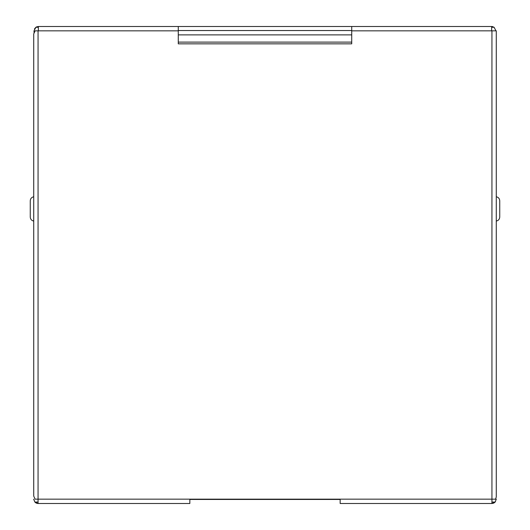 <?xml version="1.0" encoding="UTF-8"?>
<svg xmlns="http://www.w3.org/2000/svg" width="530" height="530" viewBox="0 0 530 530"><rect width="100%" height="100%" fill="white"/><g stroke="black" fill="none" stroke-linecap="round" stroke-linejoin="round"><path stroke-width="0.79" d="M178.272 34.881L351.728 34.881L178.272 34.881M351.728 42.108L178.272 42.108L351.728 42.108M189.839 499.452L189.839 503.5L38.054 503.5L34.834 502.056L33.728 499.161L34.834 502.056L38.061 503.5L189.839 503.5L189.839 499.452L340.161 499.452L340.161 503.5L491.939 503.5L340.161 503.5L340.161 499.452L189.839 499.452L340.161 499.452M351.728 43.844L178.272 43.844L178.272 30.839L38.061 30.839L38.061 499.161L491.939 499.161L491.939 30.839L351.728 30.839L351.728 43.844L178.272 43.844L351.728 43.844L351.728 30.839L491.648 30.839L491.648 26.5L351.728 26.5L351.728 30.839L351.728 26.5L491.648 26.5L491.648 30.839L496.272 30.839L496.272 496.928L496.272 30.839L491.939 30.839L491.939 499.161L38.061 499.161L38.061 503.5L38.061 499.161L35.112 499.161L38.061 499.161L38.061 30.839L178.272 30.839L178.272 26.5L38.352 26.5L38.352 30.839L38.352 26.5L35.907 27.255L38.352 27.255L35.907 27.255L38.352 26.5L351.728 26.5L178.272 26.5L178.272 43.844M36.861 503.328L35.47 502.639M33.774 499.783L33.728 499.174M35.437 502.612L36.941 503.354M37.451 503.454L38.061 503.5M495.166 502.056L496.272 499.161L495.166 502.056L491.939 503.5L491.939 499.161L491.939 503.5L495.166 502.056L491.939 502.056L495.166 502.056L495.477 501.665M35.112 30.839L38.061 30.839L35.112 30.839L33.728 33.907L33.728 496.093L33.728 33.907L35.112 30.839M33.728 496.093L35.112 499.161L33.728 496.093M495.603 499.161L491.939 499.161L495.603 499.161L496.272 496.928L495.603 499.161M38.061 502.056L34.834 502.056L38.061 502.056M30.256 217.068L30.256 200.764C30.435 198.584 31.595 197.246 33.728 196.762C31.595 197.246 30.435 198.584 30.256 200.764L30.256 217.068C30.435 219.248 31.595 220.586 33.728 221.076C31.595 220.586 30.435 219.248 30.256 217.068M494.563 502.612L492.317 503.487M493.138 503.328L494.53 502.639M499.744 200.764L499.744 217.068C499.565 219.248 498.405 220.586 496.272 221.076C498.405 220.586 499.565 219.248 499.744 217.068L499.744 200.764C499.565 198.584 498.405 197.246 496.272 196.762C498.405 197.246 499.565 198.584 499.744 200.764M35.907 27.255L34.019 30.839L34.019 32.403L34.019 30.839L35.907 27.255L34.463 28.925M492.84 26.666L491.648 26.5L494.092 27.255L495.981 30.839M36.464 26.931L38.352 26.5M351.728 30.548L178.272 30.548L351.728 30.548M494.092 27.255L491.648 27.255L494.092 27.255L491.648 26.5"/></g></svg>
